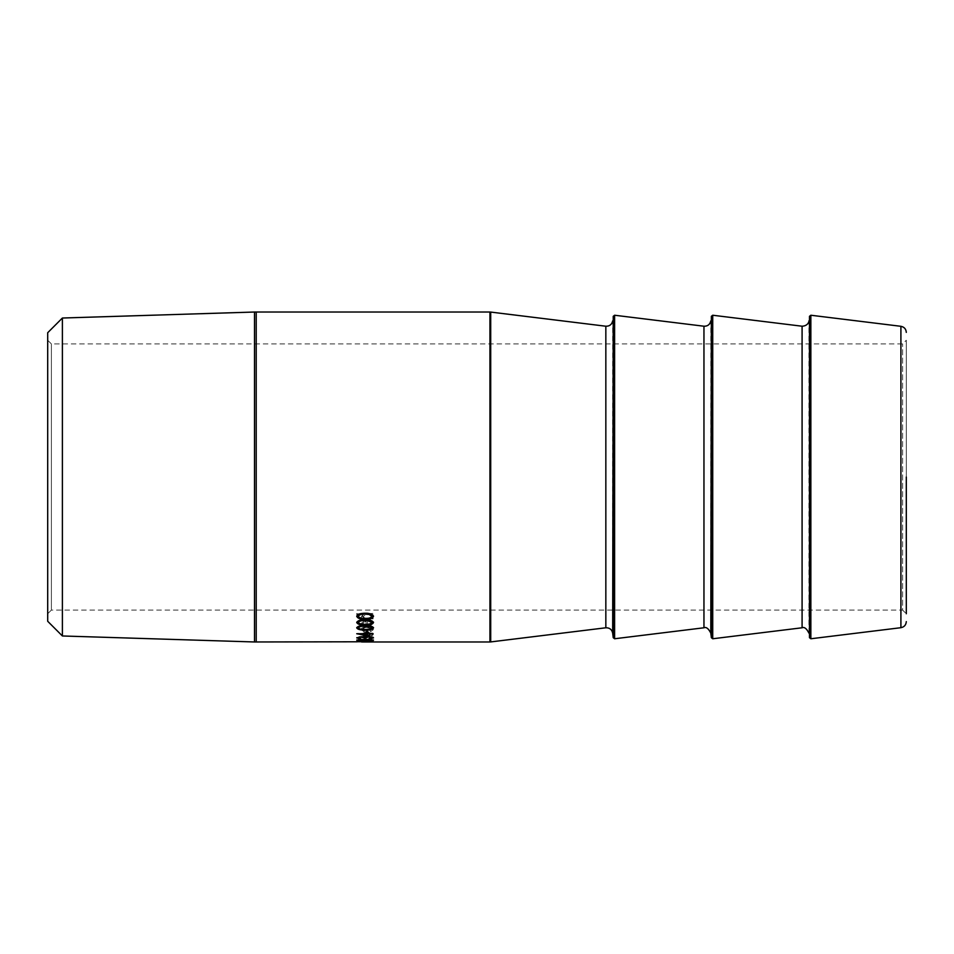 <?xml version="1.0" encoding="UTF-8"?>
<svg xmlns="http://www.w3.org/2000/svg" width="954" height="954" viewBox="0 0 954 954"><rect width="100%" height="100%" fill="white"/><g stroke="black" fill="none" stroke-linecap="round" stroke-linejoin="round"><path stroke-width="0.72" stroke-dasharray="4.77 3.58" d="M47.7 477L47.7 340.244L47.7 477M47.7 621.281L47.7 332.719M62.392 635.972L62.392 318.028M254.503 641.97L254.503 312.03M256.221 641.97L256.221 312.03M357.142 641.279L373.086 641.279L357.142 641.493L373.086 641.959L357.142 641.35M361.602 641.97L360.564 641.517L362.639 641.529M361.029 641.744L358.37 641.315L365.048 640.528L371.857 641.35L366.956 641.78L365.322 641.005L371.857 640.921L365.048 640.098L358.37 640.873L361.029 641.303L359.861 641.803L361.029 641.303M359.861 641.803L356.736 641.315L365.108 640.337L373.491 641.35L365.322 641.446M363.152 635.686L367.29 636.115C370.987 636.056 372.978 635.495 373.288 634.422C372.99 633.289 370.987 632.645 367.29 632.514L363.164 633.039L361.232 634.422L363.152 635.686L367.29 635.698C370.987 635.626 372.978 635.066 373.288 634.005C372.99 632.872 370.987 632.24 367.29 632.097L363.164 632.621L361.232 634.005L363.152 635.269M364.702 631.262L362.663 629.7C362.806 628.555 364.333 627.911 367.23 627.744C370.152 627.899 371.702 628.555 371.857 629.712L369.818 631.262L370.605 631.679L373.288 629.7C373.086 628.209 371.106 627.362 367.362 627.16C363.498 627.362 361.459 628.221 361.232 629.747L363.963 631.679L364.702 630.844L362.663 629.294C362.806 628.149 364.333 627.505 367.23 627.35C370.152 627.494 371.702 628.149 371.857 629.294L369.818 630.844L370.605 631.262L373.288 629.294C373.086 627.804 371.106 626.969 367.362 626.766C363.498 626.957 361.459 627.815 361.232 629.33L363.963 631.262L364.702 630.844M370.069 625.872L373.288 623.463C372.99 621.758 370.987 620.827 367.29 620.684L363.402 621.328L361.232 623.487L363.522 625.586L367.564 626.134L367.564 621.376L371.857 623.391L369.401 625.311L370.069 625.872L373.288 623.081C372.978 621.376 370.987 620.446 367.29 620.291L363.402 620.947L361.232 623.093L363.522 625.18L367.564 625.729L367.564 620.994L371.857 622.998L369.401 624.918L370.069 625.466M356.736 613.804L356.736 614.603L363.629 614.603L361.232 616.999C361.721 618.669 363.689 619.42 367.135 619.253L373.086 619.253L373.086 618.526L364.953 618.442L362.663 616.868L365.752 614.722L373.086 614.603L373.086 613.804L356.736 613.804L373.086 613.446L373.086 614.233L365.752 614.352L362.663 616.487L364.953 618.061L373.086 618.144L373.086 618.872L367.135 618.872C363.689 619.039 361.721 618.287 361.232 616.618L363.629 614.233L356.736 614.233L356.736 613.446M47.7 613.756L51.385 610.071L51.385 343.929L51.385 610.071L902.615 610.071L902.615 343.929L902.615 610.071L906.3 613.756L906.3 340.244L906.3 477M356.736 616.367L356.736 615.998C357.75 613.792 360.552 612.79 365.12 612.981C369.687 612.79 372.477 613.792 373.491 615.998L373.479 616.189M358.37 615.974C359.288 617.584 361.53 618.275 365.108 618.037C368.709 618.264 370.951 617.584 371.857 615.974M366.133 625.12L362.663 623.129L363.748 621.722L366.133 621.066L366.133 625.514L362.663 623.522L363.748 621.722M366.133 625.514L366.133 621.066M363.748 622.115L366.133 621.448M367.29 636.115L362.663 634.422L367.302 632.991L371.857 634.422L367.302 635.734L362.663 634.005L367.302 632.574L371.857 634.005L367.302 635.316M365.322 641.839L365.322 641.005M365.322 641.398L373.491 640.909L365.108 639.907L356.736 640.885L359.861 641.362M366.133 640.563L367.767 640.563M356.736 640.158L365.12 638.822L373.264 639.931M371.833 640.217L358.394 640.217M365.108 640.253L371.857 639.717L365.108 639.073L358.37 639.717L365.108 640.694M360.815 638.87L358.859 638.286M356.82 637.677L360.874 636.378L368.351 636.163C371.595 636.282 373.312 636.723 373.491 637.475L373.431 637.689M371.285 638.381L368.793 638.989M368.793 638.286L371.857 637.463M370.629 636.735L366.753 636.664M362.329 636.867L358.37 637.463L360.815 638.441M356.736 633.635L367.767 633.217L367.767 635.042L360.851 633.659M367.767 632.633L369.401 632.633M369.401 636.223L369.401 633.217L373.086 633.217M358.287 633.635L356.736 633.73M366.133 630.439L367.767 630.022L367.767 632.585M366.133 632.585L366.133 630.022M356.736 627.911L356.736 627.505C357.75 625.824 360.552 625.061 365.12 625.204C369.687 625.061 372.477 625.824 373.491 627.505L373.467 627.708M358.37 627.482C359.288 628.698 361.53 629.211 365.108 629.032C368.709 629.211 370.951 628.698 371.857 627.482M356.736 622.545L356.736 622.151C357.75 620.207 360.552 619.313 365.12 619.492C369.687 619.313 372.477 620.207 373.491 622.151L373.479 622.342M358.37 622.127C359.288 623.546 361.53 624.143 365.108 623.94C368.709 624.143 370.951 623.546 371.857 622.127M489.951 312.03L489.951 641.97M490.702 641.923L490.702 312.077M605.838 326.22L605.838 627.78M613.231 316.311L613.231 637.689M612.671 633.122L612.671 320.878M614.603 638.763L614.603 315.237M703.957 326.22L703.957 627.78M711.362 316.311L711.362 637.689M710.802 633.122L710.802 320.878M712.721 638.763L712.721 315.237M802.087 326.22L802.087 627.78M809.481 316.311L809.481 637.689M808.92 633.122L808.92 320.878M810.852 638.763L810.852 315.237M900.91 326.304L900.91 627.696M47.7 340.244L51.385 343.929L902.615 343.929L906.3 340.244"/><path stroke-width="1.43" d="M62.392 635.972L62.392 318.028L47.7 332.719L47.7 621.281L62.392 635.972L254.503 641.97L357.142 641.792M62.392 318.028L254.503 312.03L254.503 641.97M254.503 312.03L256.221 312.03L256.221 641.97M356.736 622.545C357.75 620.589 360.552 619.695 365.12 619.873C369.675 619.695 372.465 620.589 373.491 622.545C372.501 624.381 369.711 625.192 365.12 624.977C360.54 625.192 357.75 624.381 356.736 622.545M356.736 627.911C357.75 626.229 360.552 625.454 365.12 625.597C369.675 625.454 372.465 626.229 373.491 627.911C372.501 629.485 369.711 630.177 365.12 629.986C360.54 630.177 357.75 629.485 356.736 627.911M366.133 630.439L367.767 630.439L367.767 632.585L366.133 632.585L366.133 630.439M367.767 634.088L367.767 633.051L373.086 633.635L369.401 634.088L369.401 636.223L356.736 633.73L367.767 633.635L360.851 633.659L367.767 635.471L367.767 634.088L360.851 634.088M360.815 638.87L356.736 637.892L360.874 636.795L368.351 636.592C371.595 636.712 373.312 637.153 373.491 637.904L368.793 638.989L371.857 637.892L368.482 636.95L365.108 638.083L360.874 637.153L358.37 637.892L360.815 638.87M356.736 640.158L365.12 639.252L373.491 640.158L365.12 640.861L356.736 640.158M366.133 641.005L367.767 641.005M357.142 641.72L373.086 641.72L361.602 641.97M356.736 616.367C357.75 614.161 360.552 613.148 365.12 613.35C369.675 613.148 372.465 614.161 373.491 616.367C372.501 618.466 369.711 619.396 365.12 619.146C360.54 619.396 357.75 618.478 356.736 616.367M906.3 477L906.3 613.756M373.491 615.998C372.477 618.097 369.687 619.015 365.12 618.764C360.54 619.015 357.75 618.097 356.736 615.998M371.857 616.344L369.126 614.114L365.108 613.78C361.554 613.601 359.312 614.328 358.37 615.974L358.37 616.344C359.253 617.953 361.494 618.645 365.108 618.419C368.697 618.645 370.951 617.953 371.857 616.344L369.126 614.483L365.108 614.149C361.554 613.971 359.312 614.698 358.37 616.344M373.264 639.931L371.833 640.217M358.394 640.217L356.963 639.931M358.537 639.562L358.37 640.158L365.108 640.694L371.857 640.158L365.108 639.514L358.37 640.158M371.857 640.158L371.702 639.562M358.859 638.286L356.82 637.677M373.431 637.689L371.285 638.381M371.857 637.892L370.629 636.735M366.753 636.664L365.108 637.654L362.329 636.867M359.276 636.89L358.37 637.892M373.086 633.635L369.401 634.088M369.401 635.805L358.287 633.635M367.767 632.168L366.133 632.168M373.491 627.505C372.477 629.08 369.687 629.771 365.12 629.568C360.54 629.771 357.75 629.08 356.736 627.505M371.857 627.887L369.126 626.074L365.108 625.812C361.554 625.681 359.312 626.241 358.37 627.482L358.37 627.887C359.253 629.103 361.494 629.616 365.108 629.437C368.697 629.616 370.951 629.103 371.857 627.887L369.126 626.468L365.108 626.218C361.554 626.086 359.312 626.635 358.37 627.887M373.491 622.151C372.477 623.988 369.687 624.798 365.12 624.584C360.54 624.798 357.75 623.988 356.736 622.151M371.857 622.521L369.126 620.494L365.108 620.195C361.554 620.04 359.312 620.684 358.37 622.127L358.37 622.521C359.253 623.928 361.494 624.536 365.108 624.333C368.697 624.536 370.951 623.94 371.857 622.521L369.126 620.875L365.108 620.577C361.554 620.422 359.312 621.066 358.37 622.521M362.639 641.97L489.951 641.97L489.951 312.03L256.221 312.03M490.702 477L490.702 641.923L605.838 627.78L605.838 326.22L490.702 312.077L490.702 477M613.231 637.689L613.231 316.311L612.671 633.122L613.231 637.689L614.603 638.763L614.603 315.237L613.231 316.311M614.603 638.763L703.957 627.78L703.957 326.22L614.603 315.237M711.362 637.689L711.362 316.311L710.802 633.122L711.362 637.689L712.721 638.763L712.721 315.237L711.362 316.311M712.721 638.763L802.087 627.78L802.087 326.22L712.721 315.237M809.481 316.311L809.481 637.689L809.481 316.311L810.852 315.237L810.852 638.763L900.91 627.696L900.91 326.304L810.852 315.237M489.951 641.97L490.702 641.923M490.702 312.077L489.951 312.03M605.838 627.78C609.582 627.696 611.86 629.473 612.671 633.122M612.671 320.878C611.86 324.527 609.582 326.304 605.838 326.22M703.957 627.78C706.234 626.766 708.512 628.555 710.802 633.122M710.802 320.878C709.979 324.527 707.701 326.304 703.957 326.22M802.087 627.78C804.365 626.766 806.643 628.555 808.92 633.122M808.92 320.878C809.195 320.449 808.754 325.874 802.087 326.22M900.91 326.304C904.237 326.983 906.038 329.011 906.3 332.386M900.91 627.696C904.237 627.016 906.038 624.989 906.3 621.614M809.481 637.689L810.852 638.763"/></g></svg>
